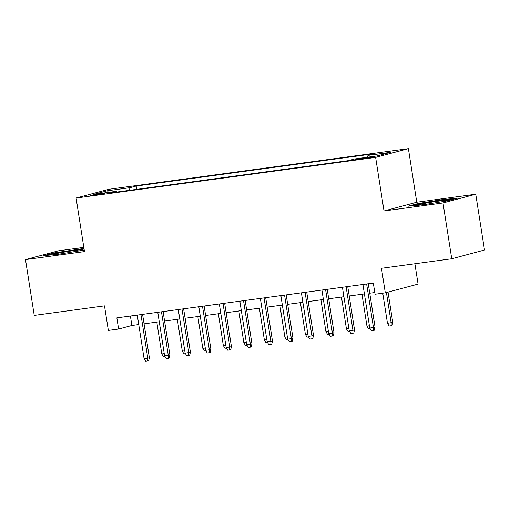 <?xml version="1.0" encoding="UTF-8"?>
<svg xmlns="http://www.w3.org/2000/svg" width="510" height="510" viewBox="0 0 510 510"><rect width="100%" height="100%" fill="white"/><g stroke="black" fill="none" stroke-linecap="round" stroke-linejoin="round"><path stroke-width="0.76" d="M94.72 195.209A7.236 0.338 -8.9 0 0 104.703 193.335A7.236 0.338 -8.9 0 0 100.387 193.698A7.236 0.338 -8.9 0 0 90.404 195.572A7.236 0.338 -8.9 0 0 94.72 195.209M83.825 247.388L58.255 250.856L25.5 259.596L34.24 315.397L104.505 305.866L108.349 330.416L118.607 329.026L131.886 325.482L138.745 324.551M408.389 148.652L108.853 189.286L76.098 198.027L375.634 157.392L408.389 148.652L416.778 202.221L384.024 210.962L443.005 202.961L475.76 194.221L416.778 202.221M475.76 194.221L484.5 250.021L451.745 258.761L381.474 268.292L385.318 292.842L418.079 284.102L414.891 263.759M443.005 202.961L451.745 258.761M385.318 292.842L375.06 294.238L373.314 283.075L116.86 317.864L118.607 329.026M369.265 157.233L364.752 157.845A7.012 0.325 -8.9 0 0 355.081 159.662A7.012 0.325 -8.9 0 0 359.263 159.311L363.777 158.699A7.012 0.325 -8.9 0 0 373.447 156.882A7.012 0.325 -8.9 0 0 369.265 157.233L369.361 157.826M116.981 192.028L116.522 191.282L110.326 192.933L348.311 160.644L354.507 158.992L377.075 155.932L390.532 152.343L367.965 155.403L374.161 153.752L136.176 186.035L129.98 187.686L129.4 190.345M116.522 191.282L93.955 194.342L107.406 190.753L129.98 187.686M384.024 210.962L375.634 157.392M25.5 259.596L84.481 251.596L76.098 198.027M144.062 323.831L159.26 321.772M164.583 321.051L179.781 318.986M185.098 318.265L200.296 316.2M205.613 315.48L220.811 313.42M226.128 312.7L241.326 310.635M246.649 309.914L261.847 307.855M267.163 307.135L282.361 305.069M287.678 304.349L302.876 302.29M308.193 301.563L323.391 299.504M328.708 298.784L343.906 296.718M349.229 295.998L364.427 293.938M369.744 293.218L374.793 292.53M130.407 316.028L131.886 325.482M367.57 157.22L367.965 155.403M136.693 189.357L136.176 186.035M107.406 190.753L108.528 192.366M442.578 199.576L417.849 203.579L407.981 206.212L422.847 204.841L447.576 200.838L457.444 198.205L442.578 199.576L442.654 200.073M83.991 248.466L53.684 252.979L43.822 255.612L58.682 254.241L84.239 250.021M417.926 204.102L417.849 203.579M53.767 253.502L53.684 252.979M78.495 249.479L78.412 248.976M366.639 283.981L373.46 327.535L375.054 327.108L374.327 330.219L373.447 330.454L373.46 327.535L369.763 328.038L362.942 284.484M375.054 327.108L368.265 283.758M373.447 330.454L371.395 330.729L369.763 328.038M392.757 322.384L392.037 325.495L391.151 325.731L389.098 326.005L387.472 323.308L392.757 322.384L388.021 292.122M391.151 325.731L391.164 322.811L386.427 292.549M387.472 323.308L382.755 293.193M442.259 201.699A14.701 0.682 -8.9 0 0 447.27 200.443A14.701 0.682 -8.9 0 0 438.536 201.119A14.701 0.682 -8.9 0 0 418.315 204.975A14.701 0.682 -8.9 0 0 426.099 204.312M411.105 205.919L418.378 203.981L442.342 200.105L454.544 198.976M78.094 251.098A14.701 0.682 -8.9 0 0 83.105 249.843A14.701 0.682 -8.9 0 0 75.614 250.359A14.701 0.682 -8.9 0 0 59.95 252.858A14.701 0.682 -8.9 0 0 54.149 254.375A14.701 0.682 -8.9 0 0 61.933 253.719M46.945 255.325L54.213 253.387L78.177 249.505L84.073 248.963M346.118 286.767L352.939 330.321L354.533 329.893L353.812 332.998L352.926 333.234L352.939 330.321L349.248 330.818L342.427 287.264M354.533 329.893L347.743 286.543M352.926 333.234L350.88 333.514L349.248 330.818M325.603 289.546L332.424 333.1L334.018 332.673L333.298 335.784L332.412 336.02L332.424 333.1L328.733 333.604L321.912 290.05M334.018 332.673L327.229 289.329M332.412 336.02L330.359 336.3L328.733 333.604M305.088 292.332L311.91 335.886L313.503 335.459L312.783 338.563L311.897 338.799L311.91 335.886L308.219 336.383L301.397 292.829M313.503 335.459L306.714 292.109M311.897 338.799L309.844 339.08L308.219 336.383M284.574 295.111L291.395 338.666L292.989 338.245L292.268 341.349L291.382 341.585L291.395 338.666L287.697 339.169L280.876 295.615M292.989 338.245L286.199 294.895M291.382 341.585L289.329 341.866L287.697 339.169M370.094 328.587L368.583 328.791L366.958 326.094L361.972 294.27M366.958 326.094L369.406 325.762M349.579 331.366L348.069 331.576L346.437 328.88L341.458 297.056M346.437 328.88L348.891 328.542M329.065 334.152L327.554 334.356L325.922 331.659L320.937 299.835M325.922 331.659L328.376 331.328M308.55 336.938L307.033 337.142L305.407 334.445L300.422 302.621M305.407 334.445L307.861 334.114M264.059 297.897L270.874 341.451L272.467 341.024L271.747 344.135L270.861 344.371L270.874 341.451L267.183 341.949L260.361 298.401M272.467 341.024L265.684 297.674M270.861 344.371L268.815 344.645L267.183 341.949M288.029 339.717L286.518 339.921L284.892 337.225L279.907 305.401M284.892 337.225L287.34 336.893M243.538 300.683L250.359 344.231L251.953 343.81L251.232 346.915L250.346 347.151L250.359 344.231L246.668 344.734L239.847 301.18M251.953 343.81L245.163 300.46M250.346 347.151L248.293 347.431L246.668 344.734M267.514 342.503L266.003 342.707L264.371 340.011L259.392 308.187M264.371 340.011L266.826 339.679M223.023 303.463L229.844 347.017L231.438 346.59L230.718 349.701L229.831 349.936L229.844 347.017L226.153 347.52L219.332 303.966M231.438 346.59L224.649 303.246M229.831 349.936L227.779 350.217L226.153 347.52M246.999 345.283L245.488 345.487L243.856 342.796L238.871 310.972M243.856 342.796L246.311 342.459M202.508 306.249L209.329 349.803L210.923 349.375L210.203 352.48L209.317 352.716L209.329 349.803L205.632 350.3L198.817 306.746M210.923 349.375L204.134 306.025M209.317 352.716L207.264 352.996L205.632 350.3M226.485 348.069L224.967 348.273L223.342 345.576L218.356 313.752M223.342 345.576L225.796 345.244M181.994 309.028L188.808 352.582L190.402 352.161L189.682 355.266L188.802 355.502L188.808 352.582L185.117 353.086L178.296 309.532M190.402 352.161L183.619 308.811M188.802 355.502L186.749 355.782L185.117 353.086M161.472 311.814L168.294 355.368L169.887 354.941L169.167 358.052L168.281 358.288L168.294 355.368L164.602 355.865L157.781 312.318M169.887 354.941L163.098 311.591M168.281 358.288L166.234 358.562L164.602 355.865M205.97 350.848L204.453 351.058L202.827 348.362L197.842 316.538M202.827 348.362L205.281 348.03M185.449 353.634L183.938 353.838L182.306 351.141L177.327 319.317M182.306 351.141L184.76 350.81M140.958 314.6L147.779 358.147L149.373 357.727L148.652 360.831L147.766 361.067L147.779 358.147L144.088 358.651L137.266 315.097M149.373 357.727L142.583 314.377M147.766 361.067L145.713 361.348L144.088 358.651M164.934 356.42L163.423 356.624L161.791 353.927L156.806 322.103M161.791 353.927L164.245 353.596M364.86 158.546L364.752 157.845"/></g></svg>
